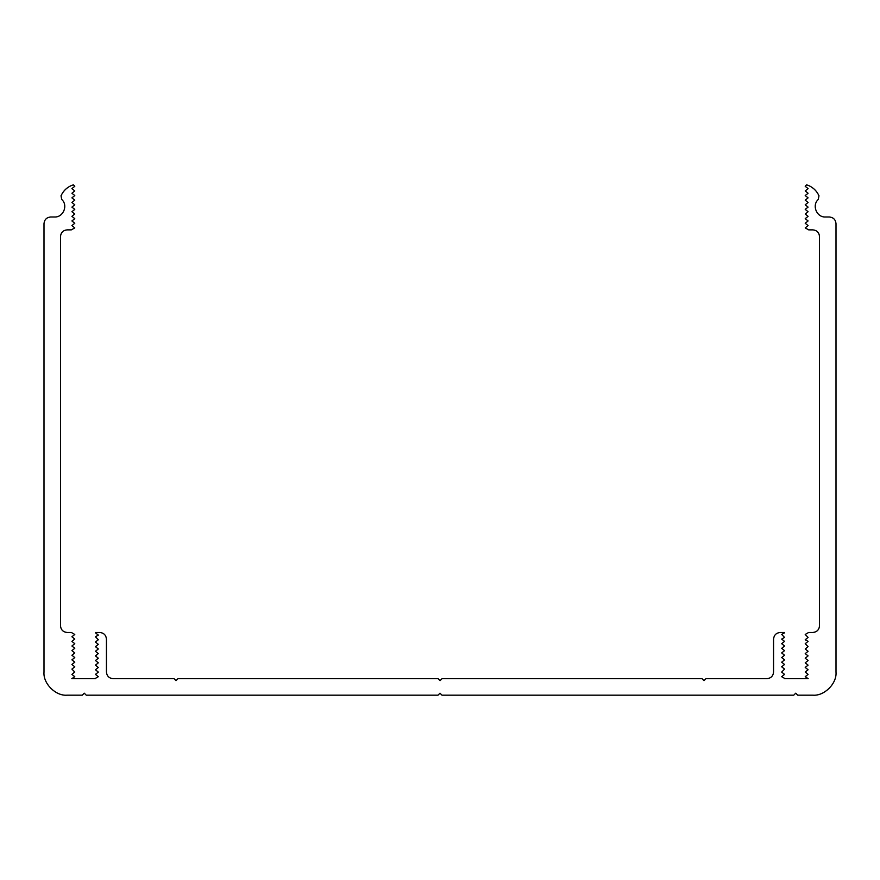 <?xml version="1.0" encoding="UTF-8"?>
<svg xmlns="http://www.w3.org/2000/svg" width="880" height="880" viewBox="0 0 880 880"><rect width="100%" height="100%" fill="white"/><g stroke="black" fill="none" stroke-linecap="round" stroke-linejoin="round"><path stroke-width="1.32" d="M818.983 195.789C816.453 190.355 812.35 186.703 806.652 184.822C812.35 186.703 816.453 190.355 818.983 195.789L818.268 199.474L818.983 195.789M825.44 216.997C816.64 217.47 811.657 205.304 818.268 199.474C811.657 205.304 816.64 217.47 825.44 216.997L829.4 216.997C833.382 217.426 835.582 219.626 836 223.597C835.582 219.626 833.382 217.426 829.4 216.997M812.9 695.178C824.329 696.201 837.034 683.496 836 672.078C837.034 683.496 824.329 696.201 812.9 695.178L797.72 695.178L795.74 693.187L793.76 695.178L441.98 695.178L440 693.187L438.02 695.178L86.24 695.178L84.26 693.187L82.28 695.178L67.1 695.178C55.671 696.201 42.966 683.496 44 672.067C42.966 683.496 55.671 696.201 67.1 695.178M50.6 216.997C46.618 217.426 44.418 219.626 44 223.597C44.418 219.626 46.618 217.426 50.6 216.997L54.56 216.997C63.36 217.47 68.343 205.304 61.732 199.474C68.343 205.304 63.36 217.47 54.56 216.997M61.017 195.789L61.732 199.474L61.017 195.789C63.547 190.355 67.65 186.703 73.348 184.822C67.65 186.703 63.547 190.355 61.017 195.789M95.37 632.478L99.836 632.478C103.818 632.896 106.018 635.096 106.436 639.078C106.018 635.096 103.818 632.896 99.836 632.478M780.164 632.478C776.182 632.896 773.982 635.096 773.564 639.078C773.982 635.096 776.182 632.896 780.164 632.478L784.63 632.478M784.63 678.678L808.17 678.667L805.222 676.687L808.082 674.377L805.222 672.067L808.082 669.757L805.222 667.447L808.082 665.137L805.222 662.838L808.082 660.517L805.222 658.218L808.082 655.897L805.222 653.598L808.082 651.288L805.222 648.978L808.082 646.657L805.222 643.687L808.082 641.377L805.222 639.738M805.222 639.727L808.082 637.417L805.222 634.447L808.654 632.467L812.9 632.467C816.882 632.049 819.082 629.849 819.5 625.867L819.5 236.467C819.082 232.496 816.882 230.296 812.9 229.867L808.654 229.867L805.222 227.887L808.082 225.577L805.222 223.267L808.082 220.957L805.222 218.647L808.082 216.337L805.222 214.027L808.082 211.717L805.222 209.407L808.082 207.097L805.222 204.787L808.082 202.477L805.222 200.167L808.082 197.857L805.222 195.547L808.082 193.237L805.222 190.927L808.082 188.617L805.222 186.307L806.652 184.822M836 223.597L836 672.078M44 672.078L44 223.597M73.348 184.822L74.778 186.307L71.918 188.617L74.778 190.927L71.918 193.237L74.778 195.547L71.918 197.857L74.778 200.167L71.918 202.477L74.778 204.787L71.918 207.097L74.778 209.407L71.918 211.717L74.778 214.027L71.918 216.337L74.778 218.647L71.918 220.957L74.778 223.267L71.918 225.577L74.778 227.887M74.778 227.898L71.346 229.867L67.1 229.867C63.118 230.296 60.918 232.496 60.5 236.467L60.5 625.867C60.918 629.849 63.118 632.049 67.1 632.467L71.346 632.467L74.778 634.458L71.918 636.768L74.778 639.078L71.918 641.377L74.778 643.687L71.918 645.997L74.778 648.318L71.918 650.617L74.778 652.938L71.918 655.237L74.778 657.558L71.918 659.857L74.778 662.178L71.918 664.477L74.778 666.787L71.918 669.097L74.778 672.078L71.918 674.377L74.778 676.698L71.83 678.667L95.37 678.678M95.458 678.348L98.318 676.687L95.458 674.388L98.318 672.078L95.458 669.768L98.318 667.458L95.458 665.148L98.318 662.838L95.458 660.528L98.318 658.207L95.458 655.908L98.318 653.587L95.458 651.288L98.318 648.978L95.458 646.668L98.318 644.358L95.458 642.048L98.318 639.727L95.458 636.768L98.318 635.118M98.318 635.107L95.458 632.808M106.436 639.078L106.436 672.067C106.854 676.049 109.054 678.249 113.036 678.678L174.02 678.678L176 680.658L177.98 678.678L438.086 678.678L440.066 680.658L442.046 678.678L702.02 678.678L704 680.658L705.98 678.678L766.964 678.678C770.946 678.249 773.146 676.049 773.564 672.067L773.564 639.078M784.542 632.808L781.682 634.458L784.542 637.428L781.682 639.067M781.682 639.078L784.542 641.388L781.682 643.698L784.542 646.008L781.682 648.318L784.542 650.628L781.682 652.938L784.542 655.248L781.682 657.558L784.542 659.868L781.682 662.178L784.542 664.488L781.682 666.798L784.542 669.108L781.682 672.078L784.542 674.388L781.682 676.698L784.542 678.348"/></g></svg>
